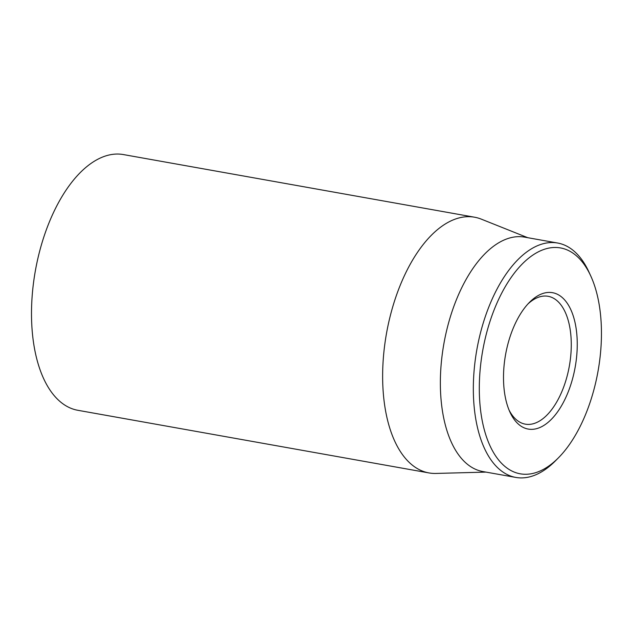 <?xml version="1.0" encoding="UTF-8"?>
<svg xmlns="http://www.w3.org/2000/svg" width="632" height="632" viewBox="0 0 632 632"><rect width="100%" height="100%" fill="white"/><g stroke="black" fill="none" stroke-linecap="round" stroke-linejoin="round"><path stroke-width="0.95" d="M527.989 303.905A64.938 33.156 -79.9 0 1 548.118 296.297A64.938 33.156 -79.9 0 1 569.345 366.047A64.938 33.156 -79.9 0 1 525.311 424.151A64.938 33.156 -79.9 0 1 509.052 410.057M504.139 364.933A69.267 35.36 100.1 0 0 509.913 412.056A69.267 35.36 100.1 0 0 558.024 411.234A69.267 35.36 100.1 0 0 574.354 319.729A69.267 35.36 100.1 0 0 529.498 302.325A69.267 35.36 100.1 0 0 504.139 364.933M600.4 354.165A114.724 58.571 -79.9 0 1 558.396 457.86A114.724 58.571 -79.9 0 1 484.104 429.025A114.724 58.571 -79.9 0 1 511.138 277.472A114.724 58.571 -79.9 0 1 590.825 276.113A114.724 58.571 -79.9 0 1 600.4 354.165M474.585 217.218L123.445 154.579A129.876 66.305 100.1 0 0 35.36 270.78A129.876 66.305 100.1 0 0 77.823 410.287L428.962 472.926A129.876 66.305 -79.9 0 1 383.822 352.68A129.876 66.305 -79.9 0 1 474.585 217.218A129.876 66.305 -79.9 0 1 481.292 219.138L527.783 237.703M590.825 276.113L589.063 272.258A119.053 60.783 100.1 0 0 557.622 243.028A119.053 60.783 100.1 0 0 474.419 367.2A119.053 60.783 100.1 0 0 515.807 477.421A119.053 60.783 100.1 0 0 555.417 460.87L558.396 457.86M557.622 243.028L524.639 237.142A119.053 60.783 100.1 0 0 441.444 361.314A119.053 60.783 100.1 0 0 482.824 471.543L515.807 477.421M485.961 472.104L435.922 473.439A129.876 66.305 -79.9 0 1 428.962 472.926"/></g></svg>
